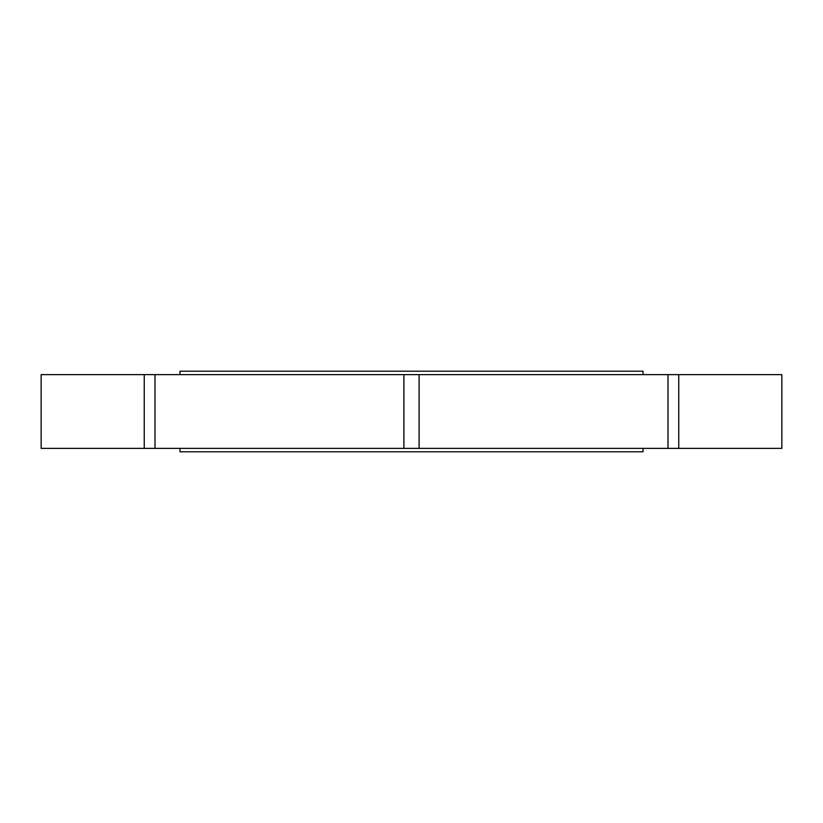 <?xml version="1.0" encoding="UTF-8"?>
<svg xmlns="http://www.w3.org/2000/svg" width="823" height="823" viewBox="0 0 823 823"><rect width="100%" height="100%" fill="white"/><g stroke="black" fill="none" stroke-linecap="round" stroke-linejoin="round"><path stroke-width="1.23" d="M678.749 448.37L668.009 448.37L668.009 374.63L678.749 374.63L678.749 448.37L781.85 448.37L781.85 374.63L781.85 448.37M154.991 448.37L144.251 448.37L144.251 374.63L154.991 374.63L154.991 448.37L403.898 448.37L403.898 374.63L419.102 374.63L419.102 448.37L403.898 448.37M144.251 374.63L41.15 374.63L41.15 448.37L144.251 448.37M668.009 448.37L419.102 448.37M668.009 374.63L419.102 374.63M403.898 374.63L154.991 374.63M781.85 374.63L678.749 374.63M179.98 448.37L179.98 451.796L643.02 451.796L643.02 448.37M643.02 374.63L643.02 371.204L179.98 371.204L179.98 374.63"/></g></svg>
